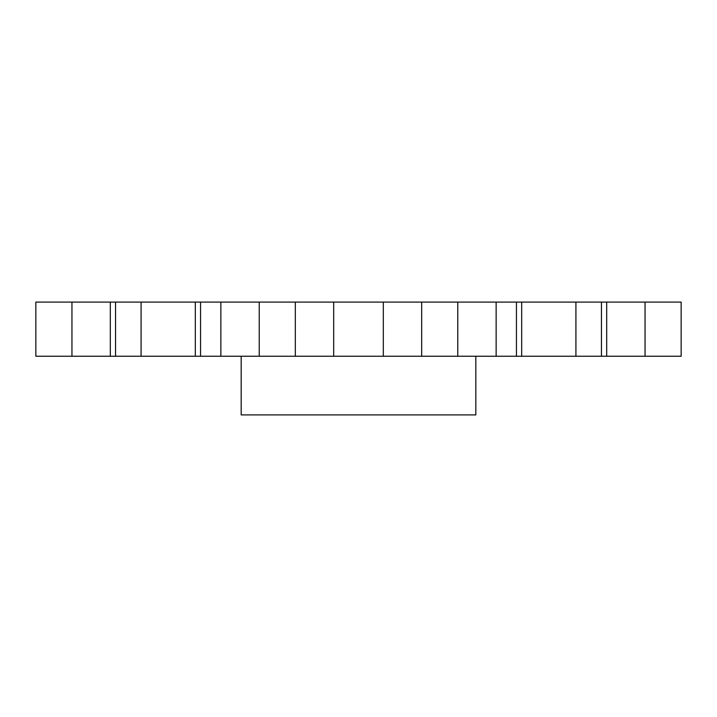 <?xml version="1.0" encoding="UTF-8"?>
<svg xmlns="http://www.w3.org/2000/svg" width="717" height="717" viewBox="0 0 717 717"><rect width="100%" height="100%" fill="white"/><g stroke="black" fill="none" stroke-linecap="round" stroke-linejoin="round"><path stroke-width="1.08" d="M606.69 302.09L606.69 356.241L645.049 356.241L645.049 302.09L421.677 302.09L421.677 356.241L259.222 356.241L259.222 302.09L71.951 302.09L71.951 356.241L35.85 356.241L35.85 302.09L71.951 302.09M606.69 356.241L601.455 356.241L601.455 302.09M601.455 356.241L575.921 356.241L575.921 302.09M575.921 356.241L521.68 356.241L521.68 302.09M521.68 356.241L516.437 356.241L516.437 302.09M516.437 356.241L496.137 356.241L496.137 302.09M496.137 356.241L457.778 356.241L457.778 302.09M457.778 356.241L421.677 356.241M295.323 356.241L295.323 302.09L259.222 302.09M259.222 356.241L220.863 356.241L220.863 302.09M220.863 356.241L200.563 356.241L200.563 302.09M200.563 356.241L195.32 356.241L195.32 302.09M195.32 356.241L141.079 356.241L141.079 302.09M141.079 356.241L115.545 356.241L115.545 302.09M115.545 356.241L110.31 356.241L110.31 302.09M110.31 356.241L71.951 356.241M645.049 356.241L681.15 356.241L681.15 302.09L645.049 302.09M295.323 302.09L421.677 302.09M475.828 356.241L475.828 414.91L241.172 414.91L241.172 356.241M383.317 302.09L383.317 356.241M333.683 302.09L333.683 356.241"/></g></svg>
